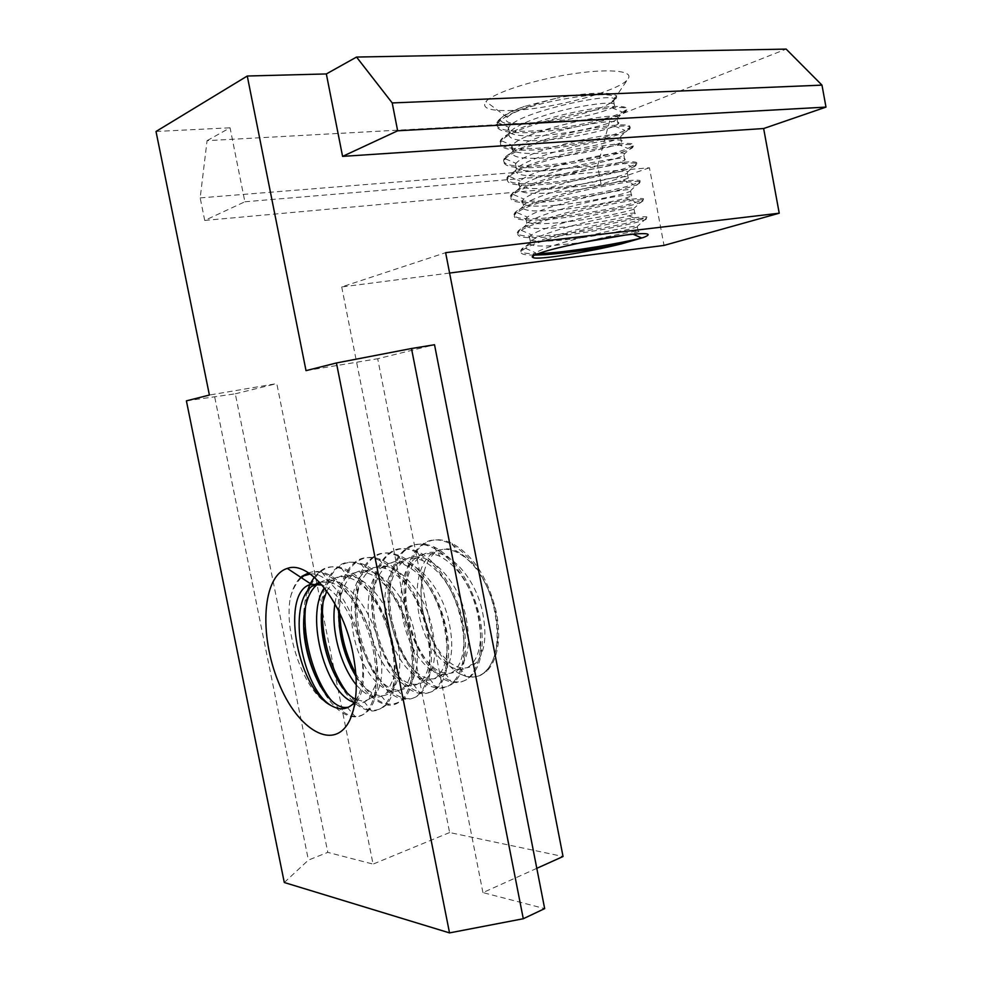 <?xml version="1.0" encoding="UTF-8"?>
<svg xmlns="http://www.w3.org/2000/svg" width="982" height="982" viewBox="0 0 982 982"><rect width="100%" height="100%" fill="white"/><g stroke="black" fill="none" stroke-linecap="round" stroke-linejoin="round"><path stroke-width="0.74" stroke-dasharray="4.91 3.68" d="M534.404 255.124C523.099 255.234 518.987 253.712 522.068 250.582L525.444 248.262C544.409 236.687 640.51 216.065 646.475 218.225L646.033 219.379C638.668 223.258 577.526 235.447 542.248 237.313C523.185 238.43 515.28 236.822 518.521 232.489L521.295 230.316C539.597 217.869 639.282 196.633 643.21 200.144L642.78 201.457C635.194 205.962 574.495 218.348 538.836 219.956C519.932 220.815 511.966 218.961 514.924 214.383L517.023 212.603C533.471 199.285 637.539 177.251 640.166 182.051L639.466 183.511C631.868 188.642 571.082 201.322 535.632 202.525C516.36 203.262 508.345 201.15 511.61 196.191L513.39 194.522C528.537 180.492 634.568 158.139 636.778 163.896L635.919 165.59C628.861 171.212 567.756 184.285 532.269 185.082C513.021 185.659 504.969 183.303 508.087 178.024L509.535 176.465C524.204 161.441 633.537 138.622 633.39 145.937L632.629 147.619C625.424 153.843 564.724 167.136 528.819 167.689C509.805 167.983 501.667 165.381 504.441 159.87L505.337 158.814C518.14 142.758 631.647 119.166 630.235 127.918L629.339 129.612C621.999 136.486 561.36 150.037 525.603 150.197C506.221 150.356 498.058 147.496 501.102 141.617L501.679 140.88C512.469 124.051 628.713 99.919 626.786 109.775L625.779 111.629C619.004 119.006 557.972 132.963 522.252 132.693C502.833 132.717 494.621 129.612 497.616 123.376L498.046 122.75C505.791 114.55 525.48 106.314 557.101 98.053L524.29 106.461C509.94 111.482 502.023 115.778 500.525 119.35C500.415 123.904 510.971 125.18 532.183 123.155C560.206 122.517 600.493 113.9 611.933 107.824L614.695 106.093C617.089 101.465 602.567 102.226 571.131 108.388C542.494 114.624 513.611 125.696 509.4 132.791L509.253 133.073C507.375 138.081 514.31 140.647 530.084 140.757C557.076 140.991 601.365 132.165 614.523 126.089L617.948 124.137C623.337 120.013 603.414 120.749 574.728 127.12C546.299 133.478 516.876 144.219 513.034 150.958L512.665 151.633C511.082 156.163 518.042 158.384 533.545 158.286C559.801 158.347 604.212 149.73 617.42 144.109L621.361 142.132C626.872 138.413 606.827 139.419 578.398 145.852C549.527 152.333 520.853 162.644 516.434 169.15L515.845 170.168C515.059 174.133 522.056 176.036 536.847 175.864C563.14 175.557 606.778 167.333 620.624 161.993L624.871 160.103C627.486 156.654 613.136 158.163 581.835 164.62C553.21 171.028 524.339 181.228 519.846 187.316L519.306 188.311C518.606 192.018 525.554 193.712 540.137 193.38C566.111 192.828 608.361 185.046 623.263 180.062L628.124 178.086C633.611 175.005 614.069 176.76 585.37 183.303C557.052 189.784 527.494 199.739 523.467 205.422L522.78 206.699C522.338 209.988 529.273 211.375 543.586 210.86C568.652 210.173 610.792 202.574 625.816 198.045L631.5 196.032C637.257 193.294 617.371 195.406 589.04 201.961C560.305 208.589 531.422 218.102 526.892 223.552L526.045 225.025C526.303 227.836 533.251 228.941 546.9 228.364C571.88 227.37 613.578 220.066 628.922 215.819L635.01 213.929C637.846 211.658 623.668 213.904 592.49 220.655C563.864 227.259 535.018 236.576 530.255 241.67L529.531 243.057C529.875 245.61 536.749 246.543 550.165 245.844L581.454 242.652M532.158 256.805L532.919 254.743L535.607 252.816C551.098 242.984 631.438 225.209 637.539 226.179L637.293 226.94C631.082 229.714 579.135 239.682 549.319 241.02C533.312 241.83 526.671 240.381 529.408 236.674L531.618 234.882C546.569 224.313 629.818 205.999 634.262 208.086L634.016 209.019C627.596 212.333 576.053 222.46 545.906 223.577C530.034 224.178 523.345 222.509 525.836 218.593L527.469 217.145C540.873 205.864 627.829 186.826 631.193 189.98L630.677 191.073C624.27 194.915 572.641 205.299 542.665 206.06C526.487 206.551 519.76 204.686 522.498 200.451L523.885 199.1C536.147 187.218 624.761 167.897 627.817 171.838L627.167 173.151C621.201 177.398 569.302 188.114 539.302 188.544C523.136 188.9 516.372 186.813 519.012 182.308L520.129 181.056C531.974 168.339 623.312 148.601 624.442 153.83L623.852 155.181C617.752 159.943 566.209 170.831 535.853 171.052C519.883 171.175 513.058 168.879 515.39 164.178L516.053 163.356C526.413 149.78 621.225 129.354 621.262 135.786L620.538 137.173C614.339 142.476 562.833 153.597 532.6 153.487C516.336 153.487 509.474 150.983 512.039 145.974L512.432 145.446C521.037 131.207 618.157 110.315 617.838 117.644L617.003 119.19C611.283 124.91 559.445 136.375 529.249 135.897C512.923 135.786 506.037 133.073 508.566 127.77L508.848 127.329C516.876 112.194 616.843 90.97 614.339 99.698L613.59 101.158L609.171 103.773C596.381 111.506 558.365 120.982 532.232 123.131L526.831 123.523C509.83 124.284 503.312 122.247 507.277 117.398C518.766 103.429 624.392 86.06 613.946 99.698L609.171 103.773C613.455 101.563 615.874 99.599 616.401 97.893C619.495 91.449 590.305 91.67 557.101 98.053M626.05 234.944L638.275 231.85C645.297 229.395 618.734 233.495 585.64 241.817M361.904 655.792C365.341 678.096 363.34 693.857 355.901 703.051L348.536 707.175M319.972 582.694C338.225 570.112 369.244 602.224 378.5 642.216C384.122 668.214 382.575 686.455 373.835 696.938L363.929 701.516L355.447 699.258M355.165 701.344L358.246 695.993C362.702 685.755 363.892 672.339 361.83 655.767L360.504 647.764C354.821 618.132 337.562 590.477 322.108 585.088M354.318 702.425C359.977 704.241 364.838 702.952 368.901 698.558L375.296 685.522C377.996 674.094 377.37 660.186 373.43 643.775C366.458 613.59 346.658 586.352 329.486 582.117L319.432 582.117M326.773 590.992L334.617 580.19C352.293 562.441 386.945 594 396.495 636.778C402.129 662.396 400.472 680.501 391.523 691.095C388.553 694.299 385.116 695.87 381.188 695.808C372.62 695.109 364.236 688.664 356.036 676.463M356.294 684.871C367.845 697.92 377.996 700.559 386.761 692.813L393.316 678.893C395.967 667.539 395.415 654.024 391.634 638.325C384.527 608.95 365.734 581.933 348.463 577.662C341.257 575.562 334.997 576.802 329.694 581.393L324.367 587.837M338.765 611.172L340.41 598.112C342.62 587.948 346.511 580.35 352.084 575.329C370.214 558.071 404.584 588.734 414.318 631.401C419.682 656.651 417.902 674.671 408.991 685.473C405.738 688.738 401.945 690.211 397.612 689.892C374.363 690.027 348.524 631.426 357.399 593.975C359.498 583.406 363.475 575.673 369.355 570.775C387.669 553.247 422.199 584.069 431.712 625.988C437.064 651.324 435.161 669.221 426.016 679.691C422.346 683.239 418.099 684.749 413.275 684.233C390.333 682.38 366.041 627.363 373.86 590.575C375.983 579.601 380.169 571.499 386.392 566.283C404.633 548.668 439.641 579.171 448.774 620.82C454.175 645.849 452.186 663.611 442.784 674.106C439.04 677.924 434.658 679.47 429.65 678.746C406.904 676.426 383.299 624.392 390.05 588.132C392.137 576.238 396.458 567.412 403.013 561.667C421.622 544.531 456.397 574.114 465.689 615.739C470.832 640.362 468.733 658.038 459.392 668.767C455.317 672.695 450.529 674.106 445.018 673.001C422.653 670.031 399.772 619.765 406.241 584.523C408.168 572.052 412.563 562.968 419.424 557.285C438.291 540.002 473.054 569.67 482.236 610.595C487.317 635.268 485.108 652.834 475.607 663.292C471.053 667.465 465.775 668.865 459.772 667.502C437.812 662.703 416.282 615.542 422.076 581.062L424.531 570.198C426.63 562.772 429.895 557.138 434.351 553.296C447.043 544.138 460.902 549.196 475.939 568.48M459.822 673.824C467.322 677.396 474.331 677.838 480.873 675.162C489.932 669.307 495.444 658.1 497.42 641.504C498.966 614.56 491.822 590.194 475.975 568.406C470.218 561.164 464.081 555.91 457.575 552.633C447.51 547.698 438.721 548.202 431.221 554.143C415.116 566.909 412.808 602.973 424.101 632.396C435.235 661.463 458.042 678.034 471.115 664.704C475.546 660.395 478.467 653.803 479.879 644.928C481.205 635.059 480.456 624.073 477.645 611.982C470.206 584.56 457.612 566 439.862 556.291C430.435 552.166 422.15 552.927 415.005 558.586C399.011 570.898 396.838 608.005 408.082 637.195C419.375 667.011 441.679 683.067 454.875 670.215C458.938 666.25 461.663 660.125 463.038 651.827C464.695 641.492 464.056 629.904 461.11 617.077C453.291 588.955 440.488 570.125 422.702 560.612C413.471 556.819 405.382 557.58 398.434 562.882C382.894 575.747 380.353 612.523 391.904 642.253C402.902 672.351 425.501 688.505 438.267 675.739C442.06 671.713 444.686 665.759 446.159 657.879C448.05 647.482 447.375 635.624 444.146 622.306C435.959 592.662 422.616 573.427 404.142 564.589C395.537 561.225 388.062 562.183 381.716 567.436C366.065 580.399 364.04 617.126 375.345 647.396C386.38 677.249 408.819 694.556 421.315 681.189C424.911 677.482 427.465 672.032 428.974 664.826C430.938 654.086 430.251 641.627 426.888 627.461C418.43 597.031 404.744 577.428 385.84 568.664C377.812 565.951 370.766 567.093 364.703 572.113C349.089 584.535 347.358 622.367 358.504 652.429C369.76 682.981 391.585 699.945 404.203 686.958C407.432 683.717 409.764 678.893 411.176 672.474C413.52 661.168 412.956 647.948 409.482 632.801C402.804 605.059 384.551 578.337 367.845 573.292C360.013 570.849 353.164 571.966 347.284 576.655C340.852 582.301 336.728 591.348 334.923 603.807M538.062 253.626C526.99 253.97 521.197 253.037 520.693 250.84L521.589 249.121C527.273 243.511 561.508 232.844 595.558 225.271C629.793 217.538 652.073 215.033 645.947 217.857L639.012 220.128C620.98 225.32 571.659 234.256 541.978 235.876C526.143 236.772 517.87 235.754 517.195 232.82L518.25 230.979C523.627 224.952 557.923 214.051 592.097 206.441C625.779 198.929 649.2 196.609 642.424 199.972L635.931 202.378C618.329 207.926 568.455 217.206 538.688 218.47C522.08 219.305 513.819 217.979 513.93 214.493L514.813 212.836C519.625 206.527 554.707 195.099 588.378 187.672C622.49 180.16 645.518 178.27 639.061 182.051L633.5 184.407C616.009 190.483 566.037 199.984 535.239 201.089C518.275 201.715 510.014 200.046 510.419 196.069L511.143 194.718C516.52 187.918 550.767 176.22 584.83 168.855C619.225 161.269 641.7 160.054 635.833 164.068L631.021 166.314C614.781 172.807 563.177 182.848 531.962 183.659C514.789 184.113 506.442 182.21 506.933 177.938L507.755 176.527C513.009 169.248 547.06 157.39 581.393 149.964C615.198 142.586 638.791 141.592 632.31 146.109L627.866 148.442C612.412 155.279 559.875 165.798 528.697 166.179C510.677 166.559 502.367 164.289 503.754 159.379L504.355 158.311C508.934 150.762 543.868 138.388 577.674 131.109C611.786 123.818 635.244 123.143 628.897 128.139L625.031 130.434C609.638 137.811 557.236 148.564 525.235 148.748C506.872 148.896 498.574 146.232 500.341 140.757L500.685 140.119C505.718 132.14 540.002 119.387 574.065 112.255C608.595 104.829 631.316 104.878 625.669 110.107L622.588 112.12C608.386 120.037 554.597 131.379 521.908 131.281C503.373 131.207 495.026 128.274 496.867 122.492L497.223 121.891C500.452 117.288 509.474 112.144 524.29 106.461M331.032 700.08C345.112 717.204 357.473 720.825 368.09 710.943C371.54 707.175 374.142 701.848 375.897 694.949C379.04 681.434 378.365 665.072 373.884 645.825C365.721 609.294 341.932 576.532 321.801 572.089C315.603 570.714 310.005 571.647 305.009 574.887M301.388 577.735C296.515 582.314 292.857 588.844 290.402 597.314C283.405 633.39 304.567 694.029 330.664 705.322M290.463 597.4C292.55 588.549 295.926 581.872 300.615 577.391L301.781 576.373M320.598 686.663C331.609 706.61 343.221 716.688 355.435 716.885C359.694 716.762 363.45 715.006 366.703 711.631C376.916 698.779 378.843 677.028 372.473 646.365C362.076 601.536 330.185 564.81 308.606 572.911M346.683 692.212C361.364 710.686 374.498 714.97 386.061 705.088C389.67 701.099 392.334 695.391 394.077 687.965C397.158 674.585 396.556 658.701 392.26 640.313C383.937 604.716 361.315 572.248 341.012 567.719C332.947 565.558 325.95 567.056 320.034 572.236C312.239 579.564 307.415 591.09 305.562 606.778M335.684 676.696C346.793 698.227 358.811 709.655 371.736 710.993C376.548 711.042 380.807 709.188 384.514 705.432C395.071 692.985 397.145 671.393 390.726 640.645C379.396 589.617 339.097 551.884 318.561 572.715L314.277 577.183M310.312 583.627L309.747 584.818M307.28 591.434L306.237 595.215C303.929 604.875 303.143 615.64 303.855 627.498M355.852 673.824C372.534 702.314 388.455 710.735 403.614 699.086C407.555 695.133 410.39 689.204 412.096 681.312C414.821 667.981 414.22 652.453 410.267 634.716C402.436 601.107 380.488 568.922 360.799 563.472C351.998 560.906 344.314 562.269 337.734 567.571C329.854 574.593 325.005 585.984 323.188 601.721M351.274 668.165C362.395 690.874 374.915 703.222 388.823 705.211C393.868 705.457 398.287 703.566 402.092 699.515C412.906 686.946 415.104 665.514 408.672 635.219C397.722 584.4 356.908 547.305 336.372 568.075C330.185 573.5 325.803 581.663 323.213 592.551C321.04 602.494 320.5 613.554 321.605 625.73M480.873 675.162L487.047 670.89C492.829 665.023 496.524 656.086 498.107 644.094C499.396 633.341 498.525 621.545 495.493 608.717C487.023 576.483 472.538 554.695 452.027 543.377C440.574 537.94 430.607 538.627 422.137 545.427C403.295 560.513 400.865 603.181 414.429 638.03C427.808 672.449 455.096 692.322 470.881 676.291C476.27 671.062 479.805 663.034 481.487 652.195C483.009 640.608 482.174 627.744 478.983 613.64C470.132 580.399 455.145 558.144 434.007 546.876C423.303 542.383 413.925 543.353 405.848 549.797C387.141 564.331 384.87 608.226 398.373 642.817C411.937 678.145 438.623 697.404 454.556 681.95C459.515 677.114 462.817 669.614 464.474 659.45C466.389 647.298 465.677 633.746 462.35 618.795C455.218 588.218 435.603 558.586 416.613 551.123C406.155 546.999 396.998 547.968 389.167 554.008C370.987 569.167 368.311 612.707 382.182 647.911C395.39 683.546 422.432 702.989 437.849 687.596C442.489 682.686 445.693 675.407 447.473 665.747C449.646 653.521 448.897 639.638 445.227 624.098C437.714 591.618 417.35 561.63 397.612 554.965C387.902 551.344 379.482 552.522 372.362 558.488C354.085 573.807 351.986 617.248 365.574 653.104C378.843 688.468 405.689 709.25 420.799 693.169C425.194 688.664 428.299 681.999 430.104 673.186C432.387 660.518 431.626 645.886 427.821 629.302C420.456 595.902 398.753 565.485 379.052 558.905C369.993 556.021 362.063 557.432 355.263 563.116C344.277 573.022 339.109 589.74 339.76 613.247M424.531 570.198L421.965 580.301C416.098 613.21 435.713 660.076 459.822 673.947L465.812 676.316C473.361 678.231 480.014 676.586 485.759 671.381C497.162 658.959 499.973 638.165 494.192 609.012C483.635 560.415 442.71 525.517 420.738 545.759C412.771 552.326 407.665 562.833 405.419 577.256C397.796 618.279 424.445 677.457 451.401 681.938C458.385 683.521 464.449 681.852 469.629 676.942C480.873 664.2 483.561 643.271 477.694 614.167C467.015 564.736 426.078 529.973 404.412 550.006C396.802 556.671 391.781 566.896 389.338 580.657C381.421 622.87 408.954 684.147 436.413 687.842C442.772 688.947 448.332 687.105 453.095 682.318C464.4 669.859 466.978 648.832 460.803 619.237C450.333 569.781 409.101 533.913 387.878 554.523C380.66 560.599 375.799 569.977 373.32 582.67C364.162 625.485 392.456 690.137 420.198 693.402C426.335 694.249 431.736 692.433 436.425 687.977C447.436 675.555 449.903 654.368 443.815 624.417C432.878 574.63 392.223 538.369 370.926 558.905C364.113 564.564 359.486 573.488 357.043 585.689C346.634 629.229 376.732 698.177 404.903 699.159C410.464 699.749 415.325 697.981 419.486 693.844C430.239 681.029 432.571 659.695 426.47 629.843C415.276 579.159 374.817 543.132 353.729 563.324C347.272 569.13 342.767 577.895 340.202 589.63C337.869 600.456 337.538 612.4 339.195 625.46M310.251 574.016C330.566 571.536 358.565 613.738 361.892 655.78M512.8 110.426C490.079 111.297 481.119 108.339 485.918 101.563C493.124 93.192 531.139 80.524 568.774 74.46C606.471 68.298 632.985 70.373 628.48 78.179C623.521 89.914 553.873 108.928 512.8 110.426M207.067 140.659L230.058 127.795L244.874 201.776L204.722 220.434L200.181 197.898L207.067 140.659L610.313 118.478L786.152 49.1M156.015 131.478L230.058 127.795M244.874 201.776L649.433 167.787L664.016 245.414M649.433 167.787L601.107 184.395L597.596 165.872L610.313 118.478M449.596 273.045L341.711 286.94L445.632 252.669M341.711 286.94L449.633 832.54L563.042 856.513M536.798 868.333L482.935 892.601L544.666 908.608M284.289 882.511L308.409 860.085L327.792 852.364L373.074 864.111L276.789 383.594L209.399 395.046M449.633 832.54L373.074 864.111M482.935 892.601L377.689 358.737L434.523 344.731M306.016 370.644L377.689 358.737M204.722 220.434L601.107 184.395M200.181 197.898L597.596 165.872M186.396 400.852L235.299 393.807L327.792 852.364M235.299 393.807L276.789 383.594M214.776 397.329L308.409 860.085M614.609 106.105L613.676 101.146M509.462 132.791L508.504 127.783M618.009 124.125L617.077 119.178M512.948 150.983L511.99 145.974M621.397 142.132L620.464 137.185M516.434 169.15L515.476 164.166M624.785 160.115L623.852 155.168M519.92 187.304L518.962 182.321M628.173 178.073L627.24 173.139M523.394 205.434L522.436 200.451M631.549 196.019L630.628 191.085M526.868 223.552L525.91 218.581M638.3 231.85L637.379 226.928M533.066 255.86L532.858 254.755M355.865 702.952L352.98 703.91M334.567 580.117L329.694 581.43M373.872 696.999L368.95 698.619M352.121 575.403L347.321 576.692M391.548 691.144L386.724 692.74M369.379 570.763L364.666 572.027M408.942 685.387L404.191 686.958M386.343 566.209L381.703 567.449M426.028 679.728L421.364 681.275M403.037 561.716L398.471 562.944M442.833 674.168L438.242 675.69M434.351 553.296L431.196 554.143M475.607 663.316L471.164 664.789M497.543 123.401L497.248 121.878M625.865 111.617L625.583 110.119M501.041 141.629L500.759 140.119M629.253 129.624L628.971 128.126M504.539 159.845L504.257 158.323M632.641 147.607L632.359 146.109M508.038 178.037L507.743 176.515M636.017 165.577L635.735 164.08M511.536 196.204L511.241 194.694M639.392 183.524L639.11 182.038M515.022 214.358L514.728 212.849M642.768 201.457L642.486 199.96M518.496 232.501L518.214 230.979M302.014 577.023L300.615 577.391M320.046 572.285L318.561 572.678M368.14 711.029L366.642 711.533M337.771 567.608L336.31 568.001M386.024 705.002L384.551 705.506M355.214 563.03L353.765 563.41M403.59 699.086L402.141 699.577M372.35 558.513L370.938 558.881M420.861 693.267L419.437 693.746M389.216 554.069L387.829 554.437M437.837 687.547L436.438 688.014M405.799 549.711L404.424 550.067M454.531 681.925L453.144 682.392M487.072 670.952L485.746 671.406M422.125 545.415L420.775 545.771M470.943 676.389L469.58 676.856M347.272 707.335L352.28 713.19M352.428 713.374L355.435 716.885M306.089 604.47L306.237 595.215M363.929 701.516L371.736 710.993M323.274 601.34L323.213 592.551M381.188 695.808L388.823 705.211M340.41 598.112L340.202 589.63M397.612 689.892L404.903 699.159M357.399 593.975L357.043 585.689M413.275 684.233L420.198 693.402M373.86 590.575L373.32 582.67M429.65 678.746L436.413 687.842M390.05 588.132L389.338 580.657M445.018 673.001L451.401 681.938M406.241 584.523L405.419 577.256M459.772 667.502L465.812 676.316M422.076 581.062L421.965 580.301M321.801 572.089L329.486 582.117M341.012 567.719L348.463 577.662M375.897 694.949L375.296 685.522M360.799 563.472L367.845 573.292M394.077 687.965L393.316 678.893M379.052 558.905L385.84 568.664M412.096 681.312L411.176 672.474M397.612 554.965L404.142 564.589M430.104 673.186L428.974 664.826M416.613 551.123L422.702 560.612M447.473 665.747L446.159 657.879M434.007 546.876L439.862 556.291M464.474 659.45L463.038 651.827M452.027 543.377L457.575 552.633M481.487 652.195L479.879 644.928M498.107 644.094L497.42 641.504M646.131 219.367L645.861 217.869M521.982 250.606L521.688 249.097M611.933 107.824L622.588 112.12M509.253 133.073L500.341 140.757M614.523 126.089L625.031 130.434M512.665 151.633L503.754 159.379M617.42 144.109L627.866 148.442M515.845 170.168L506.933 177.938M620.624 161.993L631.021 166.314M519.306 188.311L510.419 196.069M623.263 180.062L633.5 184.407M522.78 206.699L513.93 214.493M625.816 198.045L635.931 202.378M526.045 225.025L517.195 232.82M628.922 215.819L639.012 220.128M529.531 243.057L520.693 250.84M631.757 233.655L632.887 234.146M496.867 122.492L500.525 119.35M498.046 122.75L508.848 127.329M501.679 140.88L512.432 145.446M626.786 109.775L617.838 117.644M505.337 158.814L516.053 163.356M630.235 127.918L621.262 135.786M509.535 176.465L520.129 181.056M633.39 145.937L624.442 153.83M513.39 194.522L523.885 199.1M636.778 163.896L627.817 171.838M517.023 212.603L527.469 217.145M640.166 182.051L631.193 189.98M521.295 230.316L531.618 234.882M643.21 200.144L634.262 208.086M525.444 248.262L535.607 252.816M646.475 218.225L637.539 226.179M614.339 99.698L616.401 97.893M358.246 695.993L353.483 709.704M419.449 557.297L414.969 558.513M459.355 668.693L454.838 670.19M613.946 99.698L628.48 78.179M507.277 117.398L485.918 101.563M634.924 213.941L634.004 209.019M530.341 241.646L529.384 236.674"/><path stroke-width="1.47" d="M532.944 257.517L532.158 256.805M643.014 237.632C660.837 231.028 629.99 232.697 585.64 241.817C557.408 247.55 539.879 252.239 533.066 255.86L533.214 257.579M581.454 242.652L626.05 234.944M348.536 707.175L347.272 707.335C323.692 711.152 294.919 643.603 306.089 604.47C308.213 595.657 311.773 589.151 316.732 584.941L319.972 582.694M319.432 582.117L311.81 586.328C286.449 605.563 302.493 688.1 330.664 705.322C339.256 710.33 346.695 709.863 352.98 703.91L355.165 701.344M355.447 699.258C333.72 688.308 315.099 634.789 323.274 601.34L326.773 590.992M324.367 587.837C304.015 616.929 327.043 695.379 354.318 702.425M356.036 676.463C344.314 657.179 338.557 635.415 338.765 611.172M334.923 603.807C330.627 630.1 341.061 666.582 356.294 684.871M642.817 237.681L641.7 237.963C622.576 242.836 574.998 251.282 545.378 253.246M642.915 237.644L621.361 243.904C595.252 249.06 570.014 252.644 545.648 254.669L534.404 255.124M305.009 574.887L301.388 577.735M308.606 572.911L301.781 576.373L310.251 574.016M305.562 606.778C302.21 637.257 313.651 678.783 331.032 700.08M314.277 577.183L310.312 583.627M309.747 584.818L307.28 591.434M303.855 627.498C305.488 648.918 311.061 668.644 320.598 686.663M323.188 601.721C319.371 631.021 330.283 670.006 346.683 692.212M321.605 625.73C323.323 644.094 328.013 661.082 335.684 676.696M339.76 613.247C340.656 635.145 346.02 655.338 355.852 673.824M339.195 625.46C341.22 640.595 345.247 654.834 351.274 668.165M322.108 585.088L311.319 584.29C280.275 590.403 296.061 687.007 330.664 705.322M545.206 253.258L538.062 253.626M621.361 243.904C587.408 252.288 537.584 260.255 533.128 257.603M353.078 654.073C343.442 602.604 309.158 559.949 287.309 568.431C262.427 575.783 258.794 634.482 278.434 682.134C297.448 730.436 335.034 752.752 350.157 719.315C357.153 702.952 358.123 681.201 353.078 654.073M247.268 76.019L156.015 131.478L209.399 395.046L186.396 400.852L284.289 882.511L449.523 932.9L336.433 362.972L306.016 370.644L247.268 76.019L326.343 73.945L356.54 57.054L786.152 49.1L821.983 85.127L825.985 107.099L763.64 128.532L779.229 213.204L445.632 252.669L563.042 856.513L536.798 868.333M449.596 273.045L664.016 245.414L779.229 213.204M523.283 918.735L411.495 348.512L434.523 344.731L544.666 908.608L523.283 918.735L449.523 932.9M356.54 57.054L392.211 102.938L397.649 130.79L342.583 156.383L763.64 128.532M342.583 156.383L326.343 73.945M392.211 102.938L821.983 85.127M397.649 130.79L825.985 107.099M411.495 348.512L336.433 362.972M316.732 584.916L311.773 586.254M632.887 234.146L641.7 237.963M311.319 584.29L287.309 568.431M353.483 709.704L350.157 719.315"/></g></svg>
